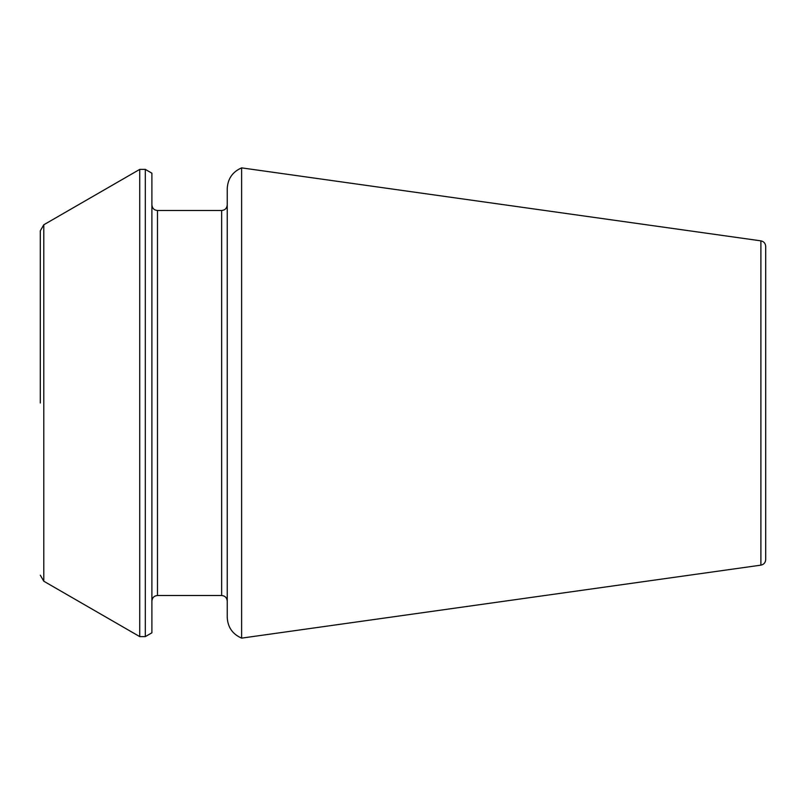 <?xml version="1.0" encoding="UTF-8"?>
<svg xmlns="http://www.w3.org/2000/svg" width="806" height="806" viewBox="0 0 806 806"><rect width="100%" height="100%" fill="white"/><g stroke="black" fill="none" stroke-linecap="round" stroke-linejoin="round"><path stroke-width="0.6" stroke-dasharray="4.03 3.02" d="M241.619 167.87L241.619 638.13M227.232 188.735L227.232 617.265M765.7 559.626L765.7 246.374M151.901 632.811L151.901 173.189M151.901 403L151.901 601.095L151.901 403M227.232 204.905L227.232 601.095M760.894 565.147L760.894 240.853M145.312 636.609L145.312 169.391M139.73 636.609L139.73 169.391M43.786 581.217L43.786 224.783M157.482 595.513L157.482 210.487M221.65 595.513L221.65 210.487"/><path stroke-width="1.21" d="M241.619 403L241.619 167.87C232.511 171.849 227.715 178.811 227.232 188.735L227.232 617.265C227.715 627.189 232.511 634.151 241.619 638.13L241.619 403M760.894 565.147L760.894 240.853C763.836 241.478 765.438 243.311 765.7 246.374L765.7 559.626C765.438 562.689 763.836 564.522 760.894 565.147L241.619 638.13M145.312 169.391L151.901 173.189L151.901 632.811L145.312 636.609L139.73 636.609L139.73 169.391L145.312 169.391L145.312 636.609M40.3 403L40.3 230.818L40.3 403M221.65 595.513C225.005 595.805 226.869 597.669 227.232 601.095L227.232 204.905C226.869 208.331 225.005 210.195 221.65 210.487L221.65 595.513L157.482 595.513C154.117 595.805 152.263 597.669 151.901 601.095M139.73 169.391L43.786 224.783L43.786 581.217L139.73 636.609M221.65 210.487L157.482 210.487L157.482 595.513M760.894 240.853L241.619 167.87M43.786 581.217L40.3 575.182M43.786 224.783L40.3 230.818M157.482 210.487C154.117 210.195 152.263 208.331 151.901 204.905"/></g></svg>
